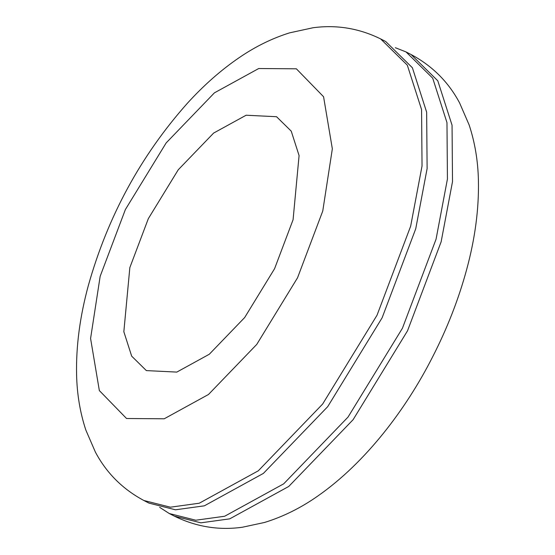 <?xml version="1.0" encoding="UTF-8"?>
<svg xmlns="http://www.w3.org/2000/svg" width="555" height="555" viewBox="0 0 555 555"><rect width="100%" height="100%" fill="white"/><g stroke="black" fill="none" stroke-linecap="round" stroke-linejoin="round"><path stroke-width="0.83" d="M322.76 211.011L297.549 277.771L256.75 344.412L208.493 394.48L164.211 418.789L126.554 418.512L99.345 390.581L90.583 338.481L100.164 276.307L125.374 209.554L166.174 142.906L214.431 92.838L258.713 68.529L296.363 68.806L323.572 96.736L332.341 148.837L322.76 211.011M293.082 219.718L299.083 155.587L291.243 131.16L276.556 116.716L246.115 115.232L213.64 133.061L178.252 169.774L148.331 218.649L129.842 267.6L123.841 331.73L131.681 356.157L146.367 370.601L176.809 372.093L209.284 354.256L244.672 317.543L274.593 268.669L293.082 219.718M395.347 47.716L406.017 51.927L432.713 78.186L446.969 122.606L447.434 179.008L436.057 239.198L402.444 328.213L348.041 417.069L283.702 483.828L224.657 516.247L195.79 520.215L169.303 513.542L159.653 507.332M143.905 500.513L148.983 503.121L175.47 509.795L204.337 505.827L263.382 473.408L327.721 406.648L382.124 317.793L415.737 228.778L427.114 168.588L426.649 112.186L412.393 67.766L385.697 41.507L380.619 38.905C359.057 28.305 336.531 24.586 313.048 27.75L289.606 32.849C272.103 38.337 255.328 46.585 239.274 57.588C221.036 70.041 203.699 85.31 187.264 103.403C140.776 155.733 107.809 216.422 88.356 285.464C79.892 316.593 75.966 346.369 76.59 374.798C77.02 394.244 80.107 412.67 85.852 430.083L95.404 452.131C106.532 473.054 122.704 489.184 143.905 500.513L170.392 507.194L199.252 503.219L258.304 470.8L322.642 404.04L377.046 315.184L410.658 226.176L422.036 165.98L421.571 109.585L407.315 65.164L380.619 38.905M406.017 51.927L411.095 54.536L437.791 80.794L452.054 125.208L452.512 181.61L441.135 241.807L407.523 330.815L353.119 419.67L288.78 486.43L229.735 518.849L200.868 522.824L174.381 516.143L169.303 513.542M411.095 54.536C432.296 65.865 448.468 81.987 459.596 102.918L469.148 124.965C474.893 142.378 477.98 160.804 478.41 180.25C479.034 208.68 475.108 238.456 466.644 269.584C458.569 299.325 447.129 328.615 432.331 357.441C406.295 408.716 365.898 462.502 317.647 496.142C300.741 507.991 283.036 516.76 264.52 522.463L242.32 527.25C218.712 530.504 196.068 526.799 174.381 516.143"/></g></svg>
